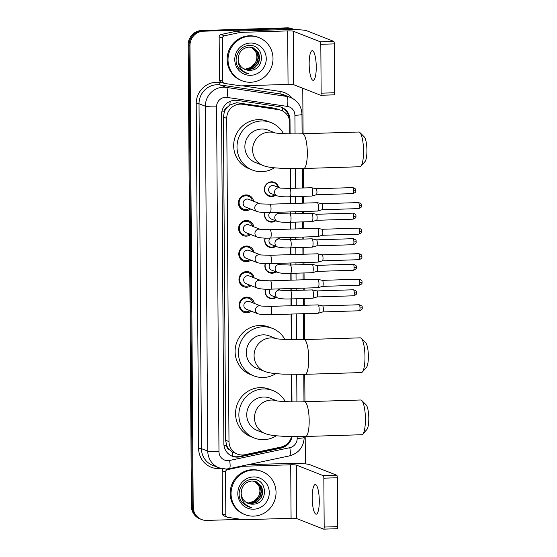 <?xml version="1.0" encoding="UTF-8"?>
<svg xmlns="http://www.w3.org/2000/svg" width="557" height="557" viewBox="0 0 557 557"><rect width="100%" height="100%" fill="white"/><g stroke="black" fill="none" stroke-linecap="round" stroke-linejoin="round"><path stroke-width="0.84" d="M279.092 288.895A7.415 7.164 -68.6 0 1 279.294 289.661M276.251 297.424A7.415 7.164 -68.6 0 1 265.445 289.174M278.911 263.35A7.415 7.164 -68.6 0 1 279.12 264.115M276.07 271.879A7.415 7.164 -68.6 0 1 265.264 263.628M278.737 237.804A7.415 7.164 -68.6 0 1 278.939 238.57M275.896 246.333A7.415 7.164 -68.6 0 1 265.083 238.083M278.556 212.259A7.415 7.164 -68.6 0 1 278.765 213.025M275.715 220.788A7.415 7.164 -68.6 0 1 264.909 212.544M275.541 195.249A7.415 7.164 -68.6 0 1 264.478 187.981A7.415 7.164 -68.6 0 1 278.584 187.479M251.298 311.189A7.889 7.624 -68.6 0 1 239.273 303.649A7.889 7.624 -68.6 0 1 254.34 303.426M251.116 285.644A7.889 7.624 -68.6 0 1 239.099 278.103A7.889 7.624 -68.6 0 1 254.166 277.88M250.942 260.105A7.889 7.624 -68.6 0 1 238.918 252.565A7.889 7.624 -68.6 0 1 253.985 252.335M250.761 234.56A7.889 7.624 -68.6 0 1 238.744 227.019A7.889 7.624 -68.6 0 1 253.804 226.796M250.58 209.014A7.889 7.624 -68.6 0 1 238.563 201.474A7.889 7.624 -68.6 0 1 253.63 201.251M289.835 133.847L289.758 122.93A13.897 13.431 111.4 0 0 281.334 110.404L274.907 108.239L236.544 102.725L229.825 105.008L226.984 107.515A4.63 4.477 111.4 0 0 224.269 111.846A13.897 1.365 179.6 0 1 221.797 111.901M281.334 110.404A13.897 13.431 111.4 0 0 278.507 109.652L242.476 104.27A13.897 13.431 111.4 0 0 240.13 104.131A13.897 13.431 111.4 0 0 226.734 118.383L228.99 441.59A13.897 13.431 111.4 0 0 237.407 454.108A13.897 13.431 111.4 0 0 244.92 454.714L280.867 447.09A13.897 13.431 111.4 0 0 291.52 436.577M229.373 449.624A13.897 13.431 -68.6 0 1 226.595 445.217L226.595 445.461A4.63 4.477 111.4 0 0 229.373 449.624L232.248 451.915L237.407 454.108M224.269 111.846L224.269 112.089A13.897 13.431 -68.6 0 1 226.984 107.515M224.269 112.089L223.399 117.081L225.655 440.281L226.595 445.217M291.701 401.827L291.513 374.436M291.269 339.673L291.088 314.064M291.033 305.723L290.984 298.907M290.928 290.566L290.914 288.526M290.851 280.178L290.81 273.369M290.747 265.021L290.733 262.981M290.677 254.64L290.629 247.823M290.573 239.482L290.559 237.435M290.496 229.094L290.448 222.278M290.392 213.937L290.378 211.89M290.322 203.549L290.274 196.732M290.211 188.391L290.079 168.611M241.153 519.347L206.786 520.419A13.897 13.431 -68.6 0 1 201.613 519.521L200.729 519.173A13.897 13.431 -68.6 0 1 192.304 506.654L189.081 45.117A13.897 13.431 -68.6 0 1 202.483 30.865L287.955 28.198A13.897 13.431 -68.6 0 1 293.128 29.089A13.897 13.431 -68.6 0 0 287.955 28.198L202.483 30.865A13.897 13.431 -68.6 0 0 189.081 45.117L192.304 506.654A13.897 13.431 -68.6 0 0 200.729 519.173L199.838 518.825A13.897 13.431 -68.6 0 1 191.42 506.306L188.196 44.769A13.897 13.431 -68.6 0 1 201.599 30.517L287.071 27.85A13.897 13.431 -68.6 0 1 292.237 28.741L294.012 29.437A13.897 13.431 -68.6 0 1 294.34 29.57M290.1 133.854L290.002 119.859A13.897 13.431 111.4 0 0 281.584 107.341A13.897 13.431 111.4 0 0 278.758 106.582L237.317 100.392A13.897 13.431 111.4 0 0 234.97 100.26A13.897 13.431 111.4 0 0 221.575 114.512L223.872 443.72A13.897 13.431 111.4 0 0 232.29 456.239A13.897 13.431 111.4 0 0 239.802 456.844L281.139 448.079A13.897 13.431 111.4 0 0 291.993 436.591M201.613 519.521A13.897 13.431 -68.6 0 1 193.195 507.002L189.972 45.465A13.897 13.431 -68.6 0 1 203.368 31.213L288.846 28.546A13.897 13.431 -68.6 0 1 294.012 29.437M302.757 88.264L303.078 133.75M303.321 168.513L303.454 187.981M303.516 196.322L303.558 203.138M303.621 211.479L303.635 213.526M303.69 221.867L303.739 228.683M303.795 237.024L303.809 239.064M303.871 247.412L303.92 254.222M303.976 262.57L303.99 264.61M304.045 272.951L304.094 279.767M304.157 288.108L304.171 290.155M304.226 298.496L304.275 305.313M304.331 313.654L304.512 339.582M304.756 374.339L304.951 401.729M305.187 436.493L305.382 463.89M291.972 401.834L291.777 374.436M291.534 339.679L291.36 314.057M291.297 305.716L291.248 298.9M291.193 290.559L291.179 288.512M291.123 280.171L291.074 273.355M291.012 265.014L290.998 262.974M290.942 254.626L290.893 247.816M290.838 239.475L290.824 237.428M290.761 229.087L290.719 222.271M290.657 213.93L290.643 211.883M290.587 203.542L290.538 196.725M290.482 188.384L290.343 168.611M287.607 443.463A13.897 13.431 -68.6 0 1 280.248 447.731L238.918 456.496A13.897 13.431 -68.6 0 1 231.851 456.058M281.132 107.174A13.897 13.431 -68.6 0 1 289.09 118.738M250.678 82.248A23.164 22.391 -68.6 0 1 242.058 80.765A23.164 22.391 -68.6 0 1 228.426 55.387A23.164 22.391 -68.6 0 1 250.351 36.142A23.164 22.391 -68.6 0 1 258.97 37.625A23.164 22.391 -68.6 0 1 272.61 63.004A23.164 22.391 -68.6 0 1 250.678 82.248M242.058 80.765L241.167 80.417A23.164 22.391 -68.6 0 1 227.535 55.039A23.164 22.391 -68.6 0 1 249.466 35.794A23.164 22.391 -68.6 0 1 258.086 37.284L258.97 37.625M249.64 70.279C265.585 70.781 265.014 44.546 249.759 45.563C238.772 44.971 231.858 60.1 239.016 68.567L244.774 72.807L248.422 73.691C241.432 71.366 238.013 66.555 238.159 59.251A11.586 11.196 -68.6 0 0 245.177 69.541A11.586 11.196 -68.6 0 0 249.487 70.286A11.586 11.196 -68.6 0 0 249.64 70.279L245.129 69.528M250.399 43.056A16.216 15.673 -68.6 0 1 266.26 58.708A16.216 15.673 -68.6 0 1 250.629 75.334A16.216 15.673 -68.6 0 1 234.769 59.69A16.216 15.673 -68.6 0 1 250.399 43.056M244.446 69.228L248.074 69.736L253.804 68.058L258.009 63.763L259.59 57.998L258.163 52.323L253.017 47.735M244.614 69.305L248.429 69.876L254.159 68.198L258.364 63.895L259.945 58.13L258.518 52.462L253.191 47.805L248.972 47.094C242.204 48.055 238.598 52.107 238.159 59.251M243.778 68.88L246.667 69.179L252.398 67.508L256.603 63.206L258.183 57.441L256.756 51.773L252.3 47.498M243.945 68.971L247.016 69.319L252.746 67.648L256.951 63.345L258.539 57.58L257.104 51.912L252.481 47.554M251.555 47.317L255.649 51.794A11.586 11.196 -68.6 0 1 250.824 67.39L255.545 62.795L257.125 57.03L255.698 51.355L251.743 47.352M250.824 67.39L245.651 69.061M244.795 72.814L248.422 73.691M316.258 66.889A14.83 3.523 -91.8 0 0 312.24 50.673A14.83 3.523 -91.8 0 0 309.156 64.104A14.83 3.523 -91.8 0 0 313.166 80.312A14.83 3.523 -91.8 0 0 316.258 66.889M222.786 81.245A2.319 2.242 111.4 0 0 224.193 83.334L220.864 82.025A2.319 2.242 -68.6 0 1 219.458 79.943L222.786 81.245L222.487 38.134L219.159 36.832A2.319 2.242 -68.6 0 1 221.004 34.499L236.92 31.122A2.319 2.242 -68.6 0 1 237.31 31.074L284.349 29.612A18.534 1.824 179.6 0 1 306.782 30.788L333.734 41.357A2.319 0.55 88.2 0 1 334.304 43.885L320.811 44.302A2.319 0.55 -91.8 0 0 320.24 41.782L293.288 31.206A4.63 0.453 -0.4 0 0 287.677 30.913L240.638 32.383A2.319 2.242 111.4 0 0 240.248 32.424L224.332 35.808A2.319 2.242 111.4 0 0 222.487 38.134M219.458 79.943L219.159 36.832M224.193 83.334A2.319 2.242 111.4 0 0 224.659 83.459L240.624 85.841A2.319 2.242 111.4 0 0 241.014 85.869L288.053 84.399A4.63 0.453 -0.4 0 1 293.657 84.692L320.609 95.261A2.319 0.55 -91.8 0 0 320.665 95.275A2.319 0.55 -91.8 0 0 321.152 93.179L334.646 92.754L334.304 43.885M334.646 92.754A2.319 0.55 88.2 0 1 334.165 94.857A2.319 0.55 88.2 0 1 334.109 94.843L320.721 95.261M321.152 93.179L320.811 44.302M253.707 516.123A23.164 22.391 -68.6 0 1 245.087 514.64A23.164 22.391 -68.6 0 1 231.454 489.262A23.164 22.391 -68.6 0 1 253.379 470.017A23.164 22.391 -68.6 0 1 262.006 471.507A23.164 22.391 -68.6 0 1 275.638 496.879A23.164 22.391 -68.6 0 1 253.707 516.123M245.087 514.64L244.196 514.292A23.164 22.391 -68.6 0 1 230.563 488.914A23.164 22.391 -68.6 0 1 252.495 469.669A23.164 22.391 -68.6 0 1 261.115 471.159L262.006 471.507M252.669 504.155C268.613 504.656 268.042 478.421 252.787 479.438C241.801 478.846 234.887 493.975 242.051 502.442L247.802 506.682L251.451 507.566C244.46 505.241 241.042 500.43 241.188 493.126A11.586 11.196 -68.6 0 0 248.206 503.424A11.586 11.196 -68.6 0 0 252.516 504.162A11.586 11.196 -68.6 0 0 252.669 504.155L248.157 503.403M253.428 476.931A16.216 15.673 -68.6 0 1 269.289 492.583A16.216 15.673 -68.6 0 1 253.658 509.209A16.216 15.673 -68.6 0 1 237.797 493.565A16.216 15.673 -68.6 0 1 253.428 476.931M247.475 503.103L251.103 503.612L256.833 501.934L261.038 497.638L262.619 491.873L261.191 486.198L256.046 481.61M247.642 503.18L251.458 503.751L257.188 502.073L261.393 497.77L262.974 492.012L261.546 486.338L256.22 481.68L252.001 480.969C245.233 481.93 241.627 485.983 241.188 493.126M246.807 502.755L249.696 503.055L255.426 501.384L259.632 497.081L261.212 491.316L259.785 485.648L255.329 481.373M246.974 502.846L250.044 503.194L255.774 501.523L259.98 497.22L261.567 491.455L260.133 485.788L255.51 481.429M254.584 481.192L258.678 485.669A11.586 11.196 -68.6 0 1 253.853 501.265L258.573 496.67L260.154 490.905L258.727 485.231L254.772 481.234M253.853 501.265L248.68 502.936M247.823 506.689L251.451 507.566M359.871 132.51L364.236 136.869A12.741 3.029 88.2 0 1 366.931 150.439A12.741 3.029 88.2 0 1 365.009 161.565L360.915 166.188A17.378 4.129 -91.8 0 0 363.54 151.01A17.378 4.129 -91.8 0 0 359.871 132.51A17.378 4.129 -91.8 0 0 358.84 132.016L302.611 133.771A17.378 4.129 88.2 0 1 307.311 152.764A17.378 4.129 88.2 0 1 303.69 168.499L359.926 166.745A17.378 4.129 -91.8 0 0 360.915 166.188M275.074 132.886L268.084 130.143A17.378 16.794 111.4 0 0 261.623 129.029A17.378 16.794 111.4 0 0 245.171 143.462A17.378 16.794 111.4 0 0 255.398 162.498L263.162 165.54C265.898 166.606 269.456 167.344 273.842 167.761L281.675 168.339L303.69 168.499M274.392 167.817A25.483 24.626 -68.6 0 1 261.915 171.681A25.483 24.626 -68.6 0 1 252.439 170.045A25.483 24.626 -68.6 0 1 237.442 142.132A25.483 24.626 -68.6 0 1 261.567 120.96A25.483 24.626 -68.6 0 1 271.043 122.596A25.483 24.626 -68.6 0 1 283.45 133.638M252.439 170.045L249.111 168.736A25.483 24.626 -68.6 0 1 234.114 140.824A25.483 24.626 -68.6 0 1 258.239 119.658A25.483 24.626 -68.6 0 1 267.722 121.294L271.043 122.596M361.305 338.336L365.677 342.694A12.741 3.029 88.2 0 1 368.372 356.264A12.741 3.029 88.2 0 1 366.443 367.39L362.356 372.013A17.378 4.129 -91.8 0 0 364.981 356.835A17.378 4.129 -91.8 0 0 361.305 338.336A17.378 4.129 -91.8 0 0 360.282 337.841L304.045 339.596A17.378 4.129 88.2 0 1 308.745 358.59A17.378 4.129 88.2 0 1 305.132 374.325L361.361 372.57A17.378 4.129 -91.8 0 0 362.356 372.013M276.509 338.712L269.525 335.968A17.378 16.794 111.4 0 0 263.057 334.854A17.378 16.794 111.4 0 0 246.612 349.288A17.378 16.794 111.4 0 0 256.833 368.323L264.596 371.366C267.332 372.431 270.897 373.169 275.283 373.587L283.109 374.165L305.132 374.325M275.833 373.643A25.483 24.626 -68.6 0 1 263.357 377.507A25.483 24.626 -68.6 0 1 253.874 375.871A25.483 24.626 -68.6 0 1 238.876 347.958A25.483 24.626 -68.6 0 1 263.001 326.785A25.483 24.626 -68.6 0 1 272.484 328.421A25.483 24.626 -68.6 0 1 284.892 339.464M253.874 375.871L250.546 374.569A25.483 24.626 -68.6 0 1 235.548 346.649A25.483 24.626 -68.6 0 1 259.673 325.483A25.483 24.626 -68.6 0 1 269.156 327.119L272.484 328.421M361.737 400.49L366.109 404.848A12.741 3.029 88.2 0 1 368.804 418.418A12.741 3.029 88.2 0 1 366.875 429.544L362.788 434.168A17.378 4.129 -91.8 0 0 365.413 418.989A17.378 4.129 -91.8 0 0 361.737 400.49A17.378 4.129 -91.8 0 0 360.713 399.996L304.484 401.743A17.378 4.129 88.2 0 1 309.184 420.744A17.378 4.129 88.2 0 1 305.563 436.479L361.799 434.725A17.378 4.129 -91.8 0 0 362.788 434.168M276.94 400.866L269.957 398.123A17.378 16.794 111.4 0 0 263.489 397.009A17.378 16.794 111.4 0 0 247.043 411.442A17.378 16.794 111.4 0 0 257.271 430.477L265.035 433.52C267.771 434.585 271.329 435.323 275.715 435.741L283.548 436.319L305.563 436.479M276.265 435.797A25.483 24.626 -68.6 0 1 263.788 439.661A25.483 24.626 -68.6 0 1 254.305 438.025A25.483 24.626 -68.6 0 1 239.308 410.112A25.483 24.626 -68.6 0 1 263.433 388.939A25.483 24.626 -68.6 0 1 272.916 390.575A25.483 24.626 -68.6 0 1 285.323 401.611M254.305 438.025L250.977 436.716A25.483 24.626 -68.6 0 1 235.987 408.803A25.483 24.626 -68.6 0 1 260.105 387.637A25.483 24.626 -68.6 0 1 269.588 389.273L272.916 390.575M252.384 200.764A6.949 6.719 111.4 0 0 239.232 201.543A6.949 6.719 111.4 0 0 249.341 208.527M260.216 203.834L248.714 199.322A4.171 4.031 111.4 0 0 243.214 202.518A4.171 4.031 111.4 0 0 245.672 207.086L257.292 211.646A4.171 4.031 111.4 0 1 258.789 203.611A4.171 4.031 111.4 0 1 260.203 203.834M270.159 212.523A4.171 0.989 88.2 0 0 271.029 209.007A4.171 0.989 88.2 0 0 271.029 208.743A4.171 0.989 88.2 0 0 269.901 204.189L317.316 202.706A4.171 0.989 88.2 0 1 317.379 202.713A4.171 0.989 88.2 0 1 317.42 202.727A4.171 0.989 88.2 0 1 318.444 207.267A4.171 0.989 88.2 0 1 317.636 211.033A4.171 0.989 88.2 0 1 317.574 211.047L270.159 212.523C265.139 212.788 260.85 212.495 257.292 211.646M359.286 205.874A3.015 0.717 88.2 0 0 358.471 202.581L321.876 203.723A3.015 0.717 88.2 0 1 321.897 203.73A3.015 0.717 88.2 0 1 321.925 203.737A3.015 0.717 88.2 0 1 322.663 207.016A3.015 0.717 88.2 0 1 322.085 209.738A3.015 0.717 88.2 0 1 322.037 209.745L358.659 208.603C362.948 206.925 361.013 205.972 361.577 205.575L359.286 205.874A3.015 0.717 88.2 0 1 358.659 208.603M252.565 226.309A6.949 6.719 111.4 0 0 239.413 227.082A6.949 6.719 111.4 0 0 249.522 234.072M247.343 224.596A4.171 4.031 111.4 0 0 245.846 232.631L257.473 237.191A4.171 4.031 111.4 0 1 258.963 229.157A4.171 4.031 111.4 0 1 260.384 229.373L248.895 224.868A4.171 4.031 111.4 0 0 247.343 224.596M270.34 238.069A4.171 0.989 88.2 0 0 271.21 234.546A4.171 0.989 88.2 0 0 271.21 234.288A4.171 0.989 88.2 0 0 270.082 229.728L317.497 228.252A4.171 0.989 88.2 0 1 317.553 228.259A4.171 0.989 88.2 0 1 317.594 228.273A4.171 0.989 88.2 0 1 318.625 232.812A4.171 0.989 88.2 0 1 317.817 236.579A4.171 0.989 88.2 0 1 317.755 236.586L270.34 238.069C265.313 238.333 261.024 238.041 257.473 237.191M359.46 231.42A3.015 0.717 88.2 0 0 358.645 228.126L322.05 229.268A3.015 0.717 88.2 0 1 322.071 229.275A3.015 0.717 88.2 0 1 322.106 229.282A3.015 0.717 88.2 0 1 322.844 232.561A3.015 0.717 88.2 0 1 322.259 235.284A3.015 0.717 88.2 0 1 322.218 235.291L358.833 234.149C363.129 232.471 361.194 231.517 361.751 231.12L359.46 231.42A3.015 0.717 88.2 0 1 358.833 234.149M252.746 251.848A6.949 6.719 111.4 0 0 239.594 252.627A6.949 6.719 111.4 0 0 249.696 259.618M247.524 250.142A4.171 4.031 111.4 0 0 246.027 258.176L257.647 262.737A4.171 4.031 111.4 0 1 259.144 254.702A4.171 4.031 111.4 0 1 260.558 254.918L249.07 250.413A4.171 4.031 111.4 0 0 247.524 250.142M270.521 263.607A4.171 0.989 88.2 0 0 271.384 260.091A4.171 0.989 88.2 0 0 271.384 259.834A4.171 0.989 88.2 0 0 270.256 255.273L317.671 253.797A4.171 0.989 88.2 0 1 317.734 253.804A4.171 0.989 88.2 0 1 317.775 253.811A4.171 0.989 88.2 0 1 318.799 258.357A4.171 0.989 88.2 0 1 317.991 262.124A4.171 0.989 88.2 0 1 317.936 262.131L270.521 263.607C265.494 263.879 261.205 263.586 257.647 262.737M358.826 253.672C363.255 255.127 361.361 256.171 361.932 256.659L359.641 256.965A3.015 0.717 88.2 0 0 358.826 253.672L322.231 254.814A3.015 0.717 88.2 0 1 322.252 254.821A3.015 0.717 88.2 0 1 322.28 254.828A3.015 0.717 88.2 0 1 323.025 258.107A3.015 0.717 88.2 0 1 322.44 260.829A3.015 0.717 88.2 0 1 322.399 260.836M252.92 277.393A6.949 6.719 111.4 0 0 239.768 278.173A6.949 6.719 111.4 0 0 249.877 285.156M247.698 275.687A4.171 4.031 111.4 0 0 246.208 283.722L257.828 288.275A4.171 4.031 111.4 0 1 259.325 280.248A4.171 4.031 111.4 0 1 260.739 280.463L249.251 275.952A4.171 4.031 111.4 0 0 247.698 275.687M270.695 289.153A4.171 0.989 88.2 0 0 271.565 285.637A4.171 0.989 88.2 0 0 271.565 285.379A4.171 0.989 88.2 0 0 270.437 280.819L317.852 279.342A4.171 0.989 88.2 0 1 317.915 279.342A4.171 0.989 88.2 0 1 317.95 279.356A4.171 0.989 88.2 0 1 318.98 283.896A4.171 0.989 88.2 0 1 318.172 287.663A4.171 0.989 88.2 0 1 318.11 287.677L270.695 289.153C265.675 289.424 261.386 289.132 257.828 288.275M359.007 279.217C363.429 280.672 361.535 281.717 362.113 282.204L359.822 282.51A3.015 0.717 88.2 0 0 359.007 279.217L322.406 280.359A3.015 0.717 88.2 0 1 322.433 280.359A3.015 0.717 88.2 0 1 322.461 280.373A3.015 0.717 88.2 0 1 323.199 283.652A3.015 0.717 88.2 0 1 322.614 286.368A3.015 0.717 88.2 0 1 322.573 286.375M253.101 302.938A6.949 6.719 111.4 0 0 239.949 303.718A6.949 6.719 111.4 0 0 250.051 310.702M247.879 301.233A4.171 4.031 111.4 0 0 246.382 309.26L258.009 313.821A4.171 4.031 111.4 0 1 259.499 305.793A4.171 4.031 111.4 0 1 260.913 306.009L249.432 301.497A4.171 4.031 111.4 0 0 247.879 301.233M270.876 314.698A4.171 0.989 88.2 0 0 271.746 311.182A4.171 0.989 88.2 0 0 271.746 310.917A4.171 0.989 88.2 0 0 270.618 306.364L318.033 304.881A4.171 0.989 88.2 0 1 318.089 304.888A4.171 0.989 88.2 0 1 318.131 304.902A4.171 0.989 88.2 0 1 319.161 309.441A4.171 0.989 88.2 0 1 318.353 313.208A4.171 0.989 88.2 0 1 318.291 313.222L270.876 314.698C265.849 314.963 261.56 314.67 258.009 313.821M359.181 304.756C363.61 306.218 361.716 307.255 362.287 307.749L359.996 308.049A3.015 0.717 88.2 0 0 359.181 304.756L322.587 305.897A3.015 0.717 88.2 0 1 322.607 305.904A3.015 0.717 88.2 0 1 322.635 305.911A3.015 0.717 88.2 0 1 323.38 309.191A3.015 0.717 88.2 0 1 322.795 311.913A3.015 0.717 88.2 0 1 322.754 311.92M277.852 187.194A6.949 6.719 111.4 0 0 264.693 187.974A6.949 6.719 111.4 0 0 274.803 194.957M272.624 185.488A4.171 4.031 111.4 0 0 271.134 193.523L277.121 195.869A4.171 4.031 111.4 0 1 278.618 187.834A4.171 4.031 111.4 0 1 280.032 188.05L274.176 185.753A4.171 4.031 111.4 0 0 272.624 185.488M289.988 196.746A4.171 0.989 88.2 0 0 290.858 193.23A4.171 0.989 88.2 0 0 290.858 192.966A4.171 0.989 88.2 0 0 289.731 188.405L311.593 187.723A4.171 0.989 88.2 0 1 311.655 187.73A4.171 0.989 88.2 0 1 311.697 187.744A4.171 0.989 88.2 0 1 312.721 192.283A4.171 0.989 88.2 0 1 311.913 196.05A4.171 0.989 88.2 0 1 311.85 196.064L289.988 196.746C284.968 197.011 280.679 196.718 277.121 195.869M316.146 188.746A3.015 0.717 88.2 0 1 316.174 188.746A3.015 0.717 88.2 0 1 316.202 188.753A3.015 0.717 88.2 0 1 316.94 192.04A3.015 0.717 88.2 0 1 316.362 194.755A3.015 0.717 88.2 0 1 316.313 194.762M265.125 212.544A6.949 6.719 111.4 0 0 274.984 220.502M269.776 212.53A4.171 4.031 111.4 0 0 271.308 219.061L277.302 221.414A4.171 4.031 111.4 0 1 278.792 213.38A4.171 4.031 111.4 0 1 280.206 213.596M290.169 222.285A4.171 0.989 88.2 0 0 291.039 218.769A4.171 0.989 88.2 0 0 291.039 218.511A4.171 0.989 88.2 0 0 289.912 213.951L311.774 213.268A4.171 0.989 88.2 0 1 311.829 213.275A4.171 0.989 88.2 0 1 311.871 213.289A4.171 0.989 88.2 0 1 312.902 217.829A4.171 0.989 88.2 0 1 312.094 221.595A4.171 0.989 88.2 0 1 312.031 221.602L290.169 222.285C285.142 222.556 280.853 222.264 277.302 221.414M316.32 214.285A3.015 0.717 88.2 0 1 316.348 214.292A3.015 0.717 88.2 0 1 316.376 214.299A3.015 0.717 88.2 0 1 317.121 217.578A3.015 0.717 88.2 0 1 316.536 220.3A3.015 0.717 88.2 0 1 316.494 220.307M278.027 212.739A6.949 6.719 111.4 0 0 277.894 212.28M265.306 238.09A6.949 6.719 111.4 0 0 275.158 246.048M269.957 238.076A4.171 4.031 111.4 0 0 271.489 244.607L277.477 246.953A4.171 4.031 111.4 0 1 278.973 238.925A4.171 4.031 111.4 0 1 280.387 239.141M290.35 247.83A4.171 0.989 88.2 0 0 291.214 244.314A4.171 0.989 88.2 0 0 291.214 244.057A4.171 0.989 88.2 0 0 290.086 239.496L311.948 238.814A4.171 0.989 88.2 0 1 312.011 238.821A4.171 0.989 88.2 0 1 312.052 238.835A4.171 0.989 88.2 0 1 313.076 243.374A4.171 0.989 88.2 0 1 312.268 247.141A4.171 0.989 88.2 0 1 312.212 247.148L290.35 247.83C285.323 248.102 281.034 247.809 277.477 246.953M353.918 241.982A3.015 0.717 88.2 0 0 353.103 238.688L316.508 239.83A3.015 0.717 88.2 0 1 316.529 239.837A3.015 0.717 88.2 0 1 316.557 239.844A3.015 0.717 88.2 0 1 317.302 243.124A3.015 0.717 88.2 0 1 316.717 245.846A3.015 0.717 88.2 0 1 316.675 245.853L353.291 244.711C357.58 243.026 355.645 242.079 356.208 241.675L353.918 241.982A3.015 0.717 88.2 0 1 353.291 244.711M278.208 238.285A6.949 6.719 111.4 0 0 278.068 237.825M265.48 263.635A6.949 6.719 111.4 0 0 275.339 271.593M270.131 263.621A4.171 4.031 111.4 0 0 271.67 270.152L277.658 272.498A4.171 4.031 111.4 0 1 279.148 264.471A4.171 4.031 111.4 0 1 280.568 264.686M290.524 273.376A4.171 0.989 88.2 0 0 291.395 269.86A4.171 0.989 88.2 0 0 291.395 269.602A4.171 0.989 88.2 0 0 290.267 265.041L312.129 264.359A4.171 0.989 88.2 0 1 312.192 264.366A4.171 0.989 88.2 0 1 312.226 264.373A4.171 0.989 88.2 0 1 313.257 268.92A4.171 0.989 88.2 0 1 312.449 272.686A4.171 0.989 88.2 0 1 312.386 272.693L290.524 273.376C285.504 273.64 281.208 273.348 277.658 272.498M354.099 267.527A3.015 0.717 88.2 0 0 353.284 264.234L316.682 265.376A3.015 0.717 88.2 0 1 316.71 265.383A3.015 0.717 88.2 0 1 316.738 265.39A3.015 0.717 88.2 0 1 317.476 268.669A3.015 0.717 88.2 0 1 316.891 271.391A3.015 0.717 88.2 0 1 316.849 271.398L353.472 270.256C357.761 268.571 355.826 267.625 356.389 267.221L354.099 267.527A3.015 0.717 88.2 0 1 353.472 270.256M278.382 263.823A6.949 6.719 111.4 0 0 278.249 263.37M265.661 289.18A6.949 6.719 111.4 0 0 275.52 297.132M270.312 289.167A4.171 4.031 111.4 0 0 271.844 295.697L277.839 298.044A4.171 4.031 111.4 0 1 279.329 290.009A4.171 4.031 111.4 0 1 280.742 290.232M290.705 298.921A4.171 0.989 88.2 0 0 291.569 295.405A4.171 0.989 88.2 0 0 291.569 295.14A4.171 0.989 88.2 0 0 290.441 290.58L312.31 289.905A4.171 0.989 88.2 0 1 312.366 289.905A4.171 0.989 88.2 0 1 312.407 289.918A4.171 0.989 88.2 0 1 313.438 294.458A4.171 0.989 88.2 0 1 312.63 298.225A4.171 0.989 88.2 0 1 312.568 298.239L290.705 298.921C285.678 299.186 281.389 298.893 277.839 298.044M354.273 293.073A3.015 0.717 88.2 0 0 353.458 289.779L316.863 290.921A3.015 0.717 88.2 0 1 316.884 290.921A3.015 0.717 88.2 0 1 316.912 290.935A3.015 0.717 88.2 0 1 317.657 294.214A3.015 0.717 88.2 0 1 317.072 296.93A3.015 0.717 88.2 0 1 317.03 296.937L353.646 295.795C357.935 294.117 356.007 293.163 356.564 292.766L354.273 293.073A3.015 0.717 88.2 0 1 353.646 295.795M278.563 289.368A6.949 6.719 111.4 0 0 278.43 288.916M319.286 500.764A14.83 3.523 -91.8 0 0 315.269 484.548A14.83 3.523 -91.8 0 0 312.185 497.979A14.83 3.523 -91.8 0 0 316.195 514.188A14.83 3.523 -91.8 0 0 319.286 500.764M225.815 515.121A2.319 2.242 111.4 0 0 227.221 517.209L223.893 515.9A2.319 2.242 -68.6 0 1 222.487 513.819L225.815 515.121L225.515 472.009L222.187 470.707A2.319 2.242 -68.6 0 1 223.023 468.876M222.487 513.819L222.187 470.707M247.893 464.712L287.377 463.487A18.534 1.824 179.6 0 1 309.81 464.663L336.762 475.232A2.319 0.55 88.2 0 1 337.333 477.76L323.84 478.178A2.319 0.55 -91.8 0 0 323.269 475.657L296.317 465.081A4.63 0.453 -0.4 0 0 290.705 464.789L243.667 466.258A2.319 2.242 111.4 0 0 243.277 466.3L227.36 469.683A2.319 2.242 111.4 0 0 225.515 472.009M227.221 517.209A2.319 2.242 111.4 0 0 227.688 517.335L243.653 519.716A2.319 2.242 111.4 0 0 244.043 519.744L291.081 518.275A4.63 0.453 -0.4 0 1 296.686 518.567L323.638 529.143A2.319 0.55 -91.8 0 0 323.694 529.15A2.319 0.55 -91.8 0 0 324.181 527.054L337.674 526.63L337.333 477.76M337.674 526.63A2.319 0.55 88.2 0 1 337.194 528.732A2.319 0.55 88.2 0 1 337.138 528.718L323.749 529.136M324.181 527.054L323.84 478.178M238.869 102.857L242.476 104.27M232.673 456.315A13.897 3.015 -102 0 0 232.248 451.915M282.281 110.822A13.897 3.488 -81.5 0 0 282.448 107.835M229.825 105.008A13.897 3.488 -81.5 0 0 230.152 101.325M226.595 445.461A13.897 1.365 179.6 0 1 223.998 445.516M223.399 117.081L226.734 118.383M274.907 108.239L278.507 109.652M225.655 440.281L228.99 441.59M191.42 506.306L193.195 507.002M188.196 44.769L189.972 45.465M201.599 30.517L203.368 31.213M287.071 27.85L288.846 28.546M295.05 133.889L294.918 115.278A9.267 8.954 111.4 0 0 287.419 106.429L227.061 97.412A9.267 8.954 111.4 0 0 216.569 106.826L218.978 451.713A9.267 8.954 111.4 0 0 229.595 460.465L289.8 447.689A9.267 8.954 111.4 0 0 297.173 438.38L297.16 436.618M218.978 451.713A9.267 0.912 -0.4 0 1 207.761 451.121L205.352 106.234A18.534 17.908 -68.6 0 1 223.218 87.233A18.534 17.908 -68.6 0 1 226.344 87.414L220.022 84.936A18.534 17.908 111.4 0 0 216.896 84.755A18.534 17.908 111.4 0 0 199.03 103.755L201.439 448.643A18.534 17.908 111.4 0 0 212.663 465.339L218.985 467.817A18.534 17.908 -68.6 0 1 207.761 451.121L201.439 448.643L198.633 448.496L196.224 103.609L199.03 103.755L205.352 106.234A9.267 0.912 -0.4 0 0 216.569 106.826M218.985 467.817L226.107 469.043L229.303 468.66A9.267 2.012 -102 0 0 229.595 460.465M196.224 103.609A20.853 20.149 -68.6 0 1 216.325 82.227A20.853 20.149 -68.6 0 1 219.841 82.436L223.162 82.93M242.504 85.82L280.199 91.452A20.853 20.149 -68.6 0 1 292.348 98.297M220.955 468.458A20.853 20.149 -68.6 0 1 198.633 448.496M227.061 97.412A9.267 2.325 -81.5 0 0 226.344 87.414L286.702 96.431L280.38 93.952L220.022 84.936A2.319 0.585 98.5 0 1 219.841 82.436M287.419 106.429A9.267 2.325 -81.5 0 0 286.702 96.431A18.534 17.908 -68.6 0 1 290.469 97.433L284.147 94.955A18.534 17.908 111.4 0 0 280.38 93.952A2.319 0.585 98.5 0 1 280.199 91.452M296.923 401.869L296.728 374.464M296.484 339.714L296.303 313.904M296.247 305.563L296.199 298.747M296.143 290.406L296.129 288.359M296.066 280.018L296.025 273.202M295.962 264.86L295.948 262.813M295.892 254.472L295.844 247.663M295.788 239.315L295.774 237.275M295.711 228.934L295.663 222.118M295.607 213.777L295.593 211.73M295.537 203.389L295.488 196.572M295.426 188.231L295.294 168.639M229.303 468.66L289.508 455.884A9.267 2.012 -102 0 0 289.8 447.689M297.173 438.38A9.267 0.912 -0.4 0 0 304.226 437.44L304.219 436.521M294.918 115.278A9.267 0.912 -0.4 0 0 301.971 114.345C301.56 106.331 297.723 100.692 290.469 97.433M289.334 119.595L290.002 119.859M280.248 447.731L281.139 448.079M238.918 456.496L239.802 456.844M293.657 84.692L293.288 31.206M288.053 84.399L287.677 30.913M237.31 31.074L240.638 32.383M320.24 41.782L333.734 41.357M240.248 32.424L236.92 31.122M221.004 34.499L224.332 35.808M274.921 132.858A17.378 16.794 111.4 0 0 269.386 132.072A17.378 16.794 111.4 0 0 252.634 149.889A17.378 16.794 111.4 0 0 263.162 165.54M276.363 338.684A17.378 16.794 111.4 0 0 270.82 337.904A17.378 16.794 111.4 0 0 254.076 355.714A17.378 16.794 111.4 0 0 264.596 371.366M276.794 400.838A17.378 16.794 111.4 0 0 271.259 400.051A17.378 16.794 111.4 0 0 254.507 417.868A17.378 16.794 111.4 0 0 265.035 433.52M359.641 256.965A3.015 0.717 88.2 0 1 359.014 259.694L322.419 260.836M359.822 282.51A3.015 0.717 88.2 0 1 359.195 285.233L322.594 286.375L318.172 287.663M359.996 308.049A3.015 0.717 88.2 0 1 359.369 310.778L322.775 311.92L318.353 313.208M352.936 193.62C357.225 191.942 355.289 190.988 355.853 190.591C355.275 190.104 357.169 189.06 352.748 187.605A3.015 0.717 88.2 0 1 353.563 190.898A3.015 0.717 88.2 0 1 352.936 193.62L316.334 194.762M355.853 190.591L353.563 190.898M353.11 219.166C357.406 217.488 355.47 216.534 356.027 216.137C355.457 215.643 357.35 214.598 352.922 213.143A3.015 0.717 88.2 0 1 353.737 216.436A3.015 0.717 88.2 0 1 353.11 219.166L316.515 220.307M356.027 216.137L353.737 216.436M296.686 518.567L296.317 465.081M291.081 518.275L290.705 464.789M242.601 465.84L243.667 466.258M323.269 475.657L336.762 475.232M243.277 466.3L242.274 465.91M225.759 469.05L227.36 469.683M289.508 455.884C298.733 453.231 303.635 447.083 304.226 437.44M303.976 401.764L303.781 374.367M303.537 339.61L303.356 313.682M303.3 305.34L303.252 298.531M303.196 290.183L303.182 288.143M303.119 279.795L303.078 272.986M303.015 264.645L303.001 262.598M302.945 254.257L302.897 247.44M302.841 239.099L302.827 237.052M302.764 228.711L302.716 221.895M302.66 213.554L302.646 211.507M302.59 203.166L302.542 196.349M302.479 188.008L302.347 168.541M302.103 133.784L301.971 114.345M320.665 95.275L334.165 94.857M302.611 133.771C291.144 134.279 275.861 133.325 274.719 132.817M304.045 339.596C292.578 340.104 277.295 339.15 276.154 338.642M304.484 401.743C293.01 402.258 277.727 401.305 276.592 400.796M358.471 202.581C362.892 204.036 360.999 205.08 361.577 205.575M243.325 209.154L240.192 207.928M321.897 203.73L317.379 202.713M248.401 196.21L245.268 194.985M269.901 204.189L260.342 203.883M322.085 209.738L317.636 211.033M358.645 228.126C363.073 229.581 361.18 230.626 361.751 231.12M243.5 234.699L240.373 233.467M322.071 229.275L317.553 228.259M248.575 221.756L245.449 220.53M270.082 229.728L260.516 229.428M322.259 235.284L317.817 236.579M243.681 260.244L240.547 259.012M322.252 254.821L317.734 253.804M248.756 247.301L245.623 246.076M270.256 255.273L260.697 254.967M322.44 260.829L317.991 262.124M359.014 259.694C363.303 258.009 361.368 257.062 361.932 256.659M243.862 285.783L240.728 284.557M322.433 280.359L317.915 279.342M248.937 272.846L245.804 271.614M270.437 280.819L260.871 280.512M359.195 285.233C363.484 283.555 361.549 282.601 362.113 282.204M244.036 311.328L240.909 310.103M322.607 305.904L318.089 304.888M249.111 298.392L245.978 297.16M270.618 306.364L261.052 306.058M359.369 310.778C363.658 309.1 361.73 308.146 362.287 307.749M268.787 195.584L266.685 194.762M289.731 188.405L280.164 188.106M352.748 187.605L316.153 188.739L311.655 187.73M273.863 182.647L271.76 181.819M316.362 194.755L311.913 196.05M268.968 221.129L266.866 220.307M289.912 213.951L280.345 213.651M316.348 214.292L311.829 213.275M276.94 212.308L280.227 213.603M316.536 220.3L312.094 221.595M352.922 213.143L316.327 214.285M353.103 238.688C357.524 240.144 355.631 241.188 356.208 241.675M269.142 246.674L267.047 245.853M290.086 239.496L280.526 239.19M316.529 239.837L312.011 238.821M277.114 237.853L280.401 239.148M316.717 245.846L312.268 247.141M353.284 264.234C357.705 265.689 355.812 266.733 356.389 267.221M269.323 272.22L267.221 271.391M290.267 265.041L280.7 264.735M316.71 265.383L312.192 264.366M277.295 263.398L280.582 264.686M316.891 271.391L312.449 272.686M353.458 289.779C357.886 291.234 355.993 292.279 356.564 292.766M269.497 297.758L267.402 296.937M290.441 290.58L280.881 290.281M316.884 290.921L312.366 289.905M277.47 288.944L280.763 290.232M317.072 296.93L312.63 298.225M323.694 529.15L337.194 528.732"/></g></svg>
